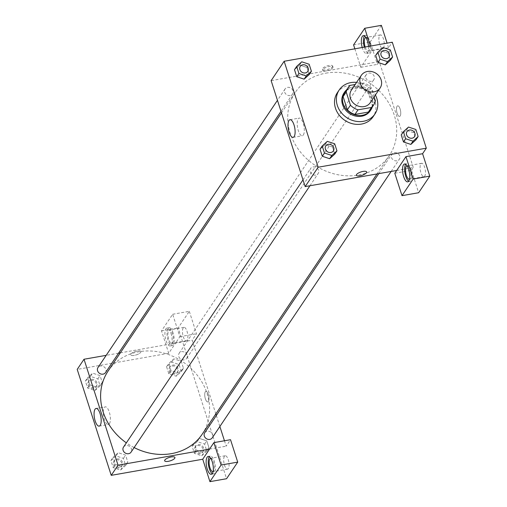 <?xml version="1.0" encoding="UTF-8"?>
<svg xmlns="http://www.w3.org/2000/svg" width="507" height="507" viewBox="0 0 507 507"><rect width="100%" height="100%" fill="white"/><g stroke="black" fill="none" stroke-linecap="round" stroke-linejoin="round"><path stroke-width="0.38" stroke-dasharray="2.54 1.9" d="M351.402 90.1A11.331 9.874 -146.1 0 1 357.536 86.234A11.331 9.874 -146.1 0 1 369.33 91.045A11.331 9.874 -146.1 0 1 370.211 102.737M374.141 96.894L371.175 87.654A15.438 13.455 -146.1 0 0 363.589 83.015L355.166 84.498M375.395 100.798L372.296 105.412L368.076 92.268L371.175 87.654M363.589 83.015L360.49 87.629L347.073 89.993L350.172 85.379M360.49 87.629A15.438 13.455 -146.1 0 1 368.076 92.268M372.296 105.412A15.438 13.455 -146.1 0 1 370.528 109.645M344.893 92.426A15.438 13.455 -146.1 0 1 347.073 89.993M372.303 107.002A15.863 13.828 33.9 0 0 372.265 98.472A15.863 13.828 33.9 0 0 346.668 89.783M343.917 93.111A15.863 13.828 -146.1 0 1 352.511 87.692A15.863 13.828 -146.1 0 1 371.65 99.391A15.863 13.828 -146.1 0 1 370.262 110.805M356.579 82.394A21.528 18.765 -146.1 0 1 375.395 95.031M337.358 92.718A21.528 18.765 -146.1 0 1 349.019 85.366A21.528 18.765 -146.1 0 1 371.428 94.511A21.528 18.765 -146.1 0 1 373.108 116.73M385.32 64.864L390.422 60.225L388.159 53.178L380.789 50.738L375.693 55.383M304.13 79.155L309.232 74.523L306.969 67.469L299.599 65.042L294.504 69.674L299.599 65.042L301.766 61.81M309.238 74.529L306.969 67.469L299.599 65.029M410.86 144.413L403.49 141.973M413.699 132.726L406.329 130.293L401.221 134.919L406.322 130.286L413.699 132.733L415.968 139.78L413.699 132.726L415.873 129.494M329.67 158.704L334.772 154.071L332.51 147.017L325.139 144.577L320.044 149.223L325.139 144.584L327.307 141.358M366.675 171.968L366.675 171.968A5.381 1.774 162.2 0 0 362.023 171.639A5.381 1.774 162.2 0 0 356.611 174.484A5.381 1.774 162.2 0 0 356.427 175.257L356.427 175.257M408.674 181.202A9.069 3.296 -100 0 0 409.795 181.487A9.069 3.296 -100 0 0 410.702 168.869A9.069 3.296 -100 0 0 406.652 163.634A9.069 3.296 -100 0 0 405.695 164.287M407.115 165.852A6.8 2.472 80 0 1 410.429 171.024A6.8 2.472 80 0 1 410.188 178.673A6.8 2.472 80 0 1 409.472 179.244M420.823 163.888A6.8 2.472 80 0 1 421.602 163.305A6.8 2.472 80 0 1 425.215 169.572A6.8 2.472 80 0 1 423.96 176.696A6.8 2.472 80 0 1 420.601 171.62A6.8 2.472 80 0 1 420.823 163.888M394.801 173.255L411.443 170.32L418.636 192.736M396.664 170.485L413.3 167.557L411.443 170.32M303.344 134.982A8.968 3.257 -100 0 0 303.63 124.779A8.968 3.257 -100 0 0 299.2 118.093A8.968 3.257 -100 0 0 297.552 127.485A8.968 3.257 -100 0 0 302.311 135.749A8.968 3.257 -100 0 0 303.344 134.982M332.472 66.791A5.381 1.774 162.2 0 0 332.662 66.018A5.381 1.774 162.2 0 0 326.99 65.973A5.381 1.774 162.2 0 0 322.408 69.307A5.381 1.774 162.2 0 0 327.059 69.636A5.381 1.774 162.2 0 0 332.472 66.791M354.856 48.818L360.788 67.298L371.935 50.694L388.577 47.766L392.291 42.227M353.588 44.882L370.224 41.954L377.423 64.37L379.28 61.601L271.137 80.638M332.801 67.818A5.381 1.774 -17.8 0 1 327.389 70.663A5.381 1.774 -17.8 0 1 322.737 70.334A5.381 1.774 -17.8 0 1 327.319 67A5.381 1.774 -17.8 0 1 332.991 67.044A5.381 1.774 -17.8 0 1 332.801 67.818M368.481 46.422A9.069 3.296 80 0 1 366.504 53.489A9.069 3.296 80 0 1 362.232 47.519M371.935 50.694L370.452 46.074M364.311 47.151A9.069 3.296 -100 0 0 368.583 53.121A9.069 3.296 -100 0 0 369.489 40.503A9.069 3.296 -100 0 0 365.439 35.262A9.069 3.296 -100 0 0 364.482 35.921M365.902 37.486A6.8 2.472 80 0 1 369.216 42.658A6.8 2.472 80 0 1 368.976 50.307A6.8 2.472 80 0 1 368.19 50.89A6.8 2.472 80 0 1 365.167 47.005M379.61 35.515A6.8 2.472 80 0 1 380.389 34.932A6.8 2.472 80 0 1 384.002 41.2A6.8 2.472 80 0 1 382.747 48.33A6.8 2.472 80 0 1 379.388 43.253A6.8 2.472 80 0 1 379.61 35.515M388.577 47.766L387.094 43.146M360.788 67.298L377.423 64.37M381.378 25.35L370.224 41.954M397.139 113.308A5.381 1.958 -100 0 0 399.548 116.42A5.381 1.958 -100 0 0 400.543 110.78A5.381 1.958 -100 0 0 397.678 105.817A5.381 1.958 -100 0 0 397.139 113.308A5.381 1.958 80 0 1 397.678 105.817A5.381 1.958 80 0 1 400.536 110.78A5.381 1.958 80 0 1 399.548 116.42A5.381 1.958 80 0 1 397.139 113.308M413.3 167.557L379.28 61.601M394.275 152.651A4.531 3.948 -146.1 0 1 398.996 154.572A4.531 3.948 -146.1 0 1 399.345 159.249A4.531 3.948 -146.1 0 1 393.381 160.003A4.531 3.948 -146.1 0 1 391.822 154.198A4.531 3.948 -146.1 0 1 394.275 152.651M368.735 73.103A4.531 3.948 -146.1 0 1 373.456 75.03A4.531 3.948 -146.1 0 1 373.805 79.707A4.531 3.948 -146.1 0 1 367.841 80.455A4.531 3.948 -146.1 0 1 366.282 74.649A4.531 3.948 -146.1 0 1 368.735 73.103M313.085 166.942A4.531 3.948 -146.1 0 1 317.807 168.869A4.531 3.948 -146.1 0 1 318.155 173.546A4.531 3.948 -146.1 0 1 312.192 174.3A4.531 3.948 -146.1 0 1 310.633 168.489A4.531 3.948 -146.1 0 1 313.085 166.942M287.545 87.394A4.531 3.948 -146.1 0 1 292.266 89.321A4.531 3.948 -146.1 0 1 292.615 93.998A4.531 3.948 -146.1 0 1 286.651 94.752A4.531 3.948 -146.1 0 1 285.092 88.94A4.531 3.948 -146.1 0 1 287.545 87.394M325.862 73.16A56.664 49.382 -146.1 0 1 384.838 97.224A56.664 49.382 -146.1 0 1 389.256 155.687A56.664 49.382 -146.1 0 1 314.689 165.092A56.664 49.382 -146.1 0 1 295.182 92.508A56.664 49.382 -146.1 0 1 325.862 73.16M108.067 371.111A56.664 49.382 -146.1 0 1 138.753 351.763A56.664 49.382 -146.1 0 1 197.724 375.826A56.664 49.382 -146.1 0 1 202.141 434.29M134.127 447.561A56.664 49.382 -146.1 0 1 126.357 442.865M105.507 372.601A4.531 3.948 33.9 0 0 105.152 367.924A4.531 3.948 33.9 0 0 100.43 365.997A4.531 3.948 33.9 0 0 97.978 367.55M204.708 432.801A4.531 3.948 -146.1 0 1 207.16 431.254A4.531 3.948 -146.1 0 1 211.882 433.181A4.531 3.948 -146.1 0 1 212.237 437.858M181.62 351.706A4.531 3.948 -146.1 0 1 186.342 353.632A4.531 3.948 -146.1 0 1 186.696 358.31A4.531 3.948 -146.1 0 1 180.726 359.064A4.531 3.948 -146.1 0 1 179.167 353.252A4.531 3.948 -146.1 0 1 181.62 351.706M123.518 447.092A4.531 3.948 -146.1 0 1 125.97 445.545A4.531 3.948 -146.1 0 1 130.692 447.472A4.531 3.948 -146.1 0 1 131.047 452.149M120.33 352.853L175.53 343.138L179.871 336.68L172.672 314.264L161.518 330.868L168.717 353.284L175.53 343.138L192.166 340.203L215.83 413.908M216.337 415.487L219.867 426.488M224.455 440.773L226.185 446.16L230.52 439.702M118.556 353.164L106.172 355.344M209.549 449.088L226.185 446.16M205.303 391.803A5.381 1.958 -100 0 0 205.126 397.925A5.381 1.958 -100 0 0 207.788 401.943A5.381 1.958 -100 0 0 208.783 396.303A5.381 1.958 -100 0 0 205.918 391.341A5.381 1.958 -100 0 0 205.303 391.803A5.381 1.958 80 0 1 205.918 391.341A5.381 1.958 80 0 1 208.776 396.303A5.381 1.958 80 0 1 207.788 401.943A5.381 1.958 80 0 1 205.126 397.925A5.381 1.958 80 0 1 205.297 391.803M224.411 456.325A6.8 2.472 -100 0 0 224.195 464.063A6.8 2.472 -100 0 0 227.554 469.14A6.8 2.472 -100 0 0 228.809 462.01A6.8 2.472 -100 0 0 225.197 455.742A6.8 2.472 -100 0 0 224.411 456.325M183.198 327.959A6.8 2.472 -100 0 0 182.983 335.697A6.8 2.472 -100 0 0 186.342 340.767A6.8 2.472 -100 0 0 187.596 333.644A6.8 2.472 -100 0 0 183.984 327.376A6.8 2.472 -100 0 0 183.198 327.959M172.672 314.264L189.307 311.336L178.153 327.94L226.566 478.722M189.307 311.336L196.507 333.745L192.166 340.203M210.709 458.296A6.8 2.472 80 0 1 214.024 463.468A6.8 2.472 80 0 1 213.783 471.117A6.8 2.472 80 0 1 213.067 471.687M212.268 473.646A9.069 3.296 -100 0 0 213.39 473.931A9.069 3.296 -100 0 0 214.296 461.313A9.069 3.296 -100 0 0 210.247 456.072A9.069 3.296 -100 0 0 209.29 456.731M168.641 330.526A6.8 2.472 80 0 1 169.427 329.937A6.8 2.472 80 0 1 173.039 336.204A6.8 2.472 80 0 1 171.784 343.334A6.8 2.472 80 0 1 168.425 338.258A6.8 2.472 80 0 1 168.641 330.526M173.083 332.947A9.069 3.296 -100 0 0 169.034 327.706A9.069 3.296 -100 0 0 167.361 337.206A9.069 3.296 -100 0 0 172.177 345.565A9.069 3.296 -100 0 0 173.083 332.947M171.005 333.314A9.069 3.296 80 0 1 170.099 345.932A9.069 3.296 80 0 1 165.282 337.573A9.069 3.296 80 0 1 166.955 328.073A9.069 3.296 80 0 1 171.005 333.314M161.518 330.868L178.153 327.94M179.871 336.68L196.507 333.745M201.754 455.761L206.856 451.135L204.594 444.075L197.223 441.648L192.115 446.274L194.384 453.334L201.754 455.761L203.922 452.536L209.03 447.909L206.761 440.849L199.39 438.416L194.289 443.055L196.551 450.102L203.922 452.542L209.017 447.903M206.856 451.135L209.03 447.909L206.761 440.849L199.39 438.409M120.565 470.059L125.666 465.432L123.404 458.372L116.033 455.939L110.925 460.565L113.194 467.625L120.565 470.059L122.732 466.827L127.827 462.194L125.571 455.14L118.201 452.7M116.033 455.939L118.201 452.713L113.093 457.339L115.362 464.399L122.732 466.827L127.84 462.2L125.571 455.14L118.201 452.713L113.099 457.346L115.362 464.399L122.732 466.839M95.024 390.51L100.126 385.884L97.864 378.824L90.493 376.39L85.385 381.023L87.654 388.077L95.024 390.51L97.192 387.278L102.3 382.652L100.031 375.592L92.661 373.165L87.553 377.791L89.821 384.851L97.192 387.291L102.294 382.646L100.031 375.592L92.661 373.158L87.559 377.797M181.322 371.587L179.053 364.533L171.683 362.099L166.575 366.726L168.844 373.786L176.214 376.219L181.322 371.587L183.49 368.361L181.221 361.301L173.85 358.874L168.742 363.5L171.011 370.56L178.382 372.994L183.49 368.361L181.221 361.301L173.85 358.861L168.749 363.506M176.214 376.219L178.382 372.987L183.483 368.355M168.717 353.284L77.21 369.394M109.417 423.738A8.968 3.257 -100 0 0 109.702 413.535A8.968 3.257 -100 0 0 105.272 406.848A8.968 3.257 -100 0 0 103.618 416.241A8.968 3.257 -100 0 0 108.384 424.505A8.968 3.257 -100 0 0 109.417 423.738M140.712 352.314A5.381 1.774 162.2 0 0 140.902 351.541A5.381 1.774 162.2 0 0 135.23 351.497A5.381 1.774 162.2 0 0 130.648 354.83A5.381 1.774 162.2 0 0 135.299 355.16A5.381 1.774 162.2 0 0 140.712 352.314A5.381 1.774 -17.8 0 1 135.299 355.166A5.381 1.774 -17.8 0 1 130.648 354.83A5.381 1.774 -17.8 0 1 135.23 351.497A5.381 1.774 -17.8 0 1 140.902 351.541A5.381 1.774 -17.8 0 1 140.712 352.314M174.915 457.491L174.915 457.491A5.381 1.774 162.2 0 0 170.263 457.156A5.381 1.774 162.2 0 0 164.851 460.007A5.381 1.774 162.2 0 0 164.667 460.781L164.667 460.781M91.45 379.375A4.531 3.948 -146.1 0 1 96.165 381.302A4.531 3.948 -146.1 0 1 96.52 385.979A4.531 3.948 -146.1 0 1 90.557 386.733A4.531 3.948 -146.1 0 1 88.991 380.922A4.531 3.948 -146.1 0 1 91.45 379.375M100.126 385.884L102.3 382.652M97.864 378.824L100.031 375.592M90.493 376.39L92.661 373.165M85.385 381.023L87.553 377.791L89.821 384.851L97.192 387.278M87.654 388.077L89.821 384.851M90.829 380.301A4.531 3.948 -146.1 0 1 95.544 382.221A4.531 3.948 -146.1 0 1 95.899 386.898A4.531 3.948 -146.1 0 1 89.935 387.652A4.531 3.948 -146.1 0 1 88.376 381.847A4.531 3.948 -146.1 0 1 90.829 380.301M116.99 458.924A4.531 3.948 -146.1 0 1 121.705 460.85A4.531 3.948 -146.1 0 1 122.06 465.527A4.531 3.948 -146.1 0 1 116.097 466.275A4.531 3.948 -146.1 0 1 114.531 460.47A4.531 3.948 -146.1 0 1 116.99 458.924M125.666 465.432L127.84 462.2M123.404 458.372L125.571 455.14M110.925 460.565L113.093 457.339M113.194 467.625L115.362 464.399M116.369 459.849A4.531 3.948 -146.1 0 1 121.084 461.769A4.531 3.948 -146.1 0 1 121.439 466.446A4.531 3.948 -146.1 0 1 115.476 467.201A4.531 3.948 -146.1 0 1 113.917 461.395A4.531 3.948 -146.1 0 1 116.369 459.849M172.64 365.084A4.531 3.948 -146.1 0 1 177.355 367.011A4.531 3.948 -146.1 0 1 177.71 371.688A4.531 3.948 -146.1 0 1 171.746 372.436A4.531 3.948 -146.1 0 1 170.187 366.631A4.531 3.948 -146.1 0 1 172.64 365.084M179.053 364.533L181.221 361.301M171.683 362.099L173.85 358.874M166.575 366.726L168.742 363.5L171.011 370.56L178.382 372.987M168.844 373.786L171.011 370.56M172.019 366.003A4.531 3.948 -146.1 0 1 176.734 367.93A4.531 3.948 -146.1 0 1 177.089 372.607A4.531 3.948 -146.1 0 1 171.125 373.361A4.531 3.948 -146.1 0 1 169.566 367.556A4.531 3.948 -146.1 0 1 172.019 366.003M198.18 444.633A4.531 3.948 -146.1 0 1 202.895 446.553A4.531 3.948 -146.1 0 1 203.25 451.23A4.531 3.948 -146.1 0 1 197.286 451.984A4.531 3.948 -146.1 0 1 195.721 446.179A4.531 3.948 -146.1 0 1 198.18 444.633M204.594 444.075L206.761 440.849M197.223 441.648L199.39 438.416L194.282 443.048L196.551 450.102L203.922 452.536M192.115 446.274L194.282 443.048M194.384 453.334L196.551 450.102M197.559 445.552A4.531 3.948 -146.1 0 1 202.274 447.478A4.531 3.948 -146.1 0 1 202.629 452.155A4.531 3.948 -146.1 0 1 196.665 452.909A4.531 3.948 -146.1 0 1 195.106 447.098A4.531 3.948 -146.1 0 1 197.559 445.552M300.277 66.335A4.531 3.948 -146.1 0 1 302.723 64.795A4.531 3.948 -146.1 0 1 307.445 66.715A4.531 3.948 -146.1 0 1 307.8 71.392M306.969 67.469L309.143 64.243M325.811 145.883A4.531 3.948 -146.1 0 1 328.263 144.343A4.531 3.948 -146.1 0 1 332.985 146.263A4.531 3.948 -146.1 0 1 333.34 150.94M334.778 154.077L332.51 147.017L334.677 143.785M332.51 147.017L325.139 144.584M381.467 52.044A4.531 3.948 -146.1 0 1 383.913 50.497A4.531 3.948 -146.1 0 1 388.635 52.424A4.531 3.948 -146.1 0 1 388.989 57.101M390.428 60.238L388.159 53.178L390.333 49.946M388.159 53.178L380.789 50.744L382.956 47.519M380.789 50.744L375.681 55.371M407.001 131.592A4.531 3.948 -146.1 0 1 409.453 130.046A4.531 3.948 -146.1 0 1 414.175 131.972A4.531 3.948 -146.1 0 1 414.53 136.649M406.329 130.293L408.496 127.067M407.717 181.855L409.795 181.487M404.573 163.995L406.652 163.634M421.602 163.305L407.045 165.865M423.96 176.696L409.403 179.256M293.109 137.372L302.311 135.749M290.004 119.715L299.2 118.093M322.408 69.307L322.737 70.334M332.662 66.018L332.991 67.044M366.504 53.489L368.583 53.121M363.361 35.629L365.439 35.262M380.389 34.932L365.832 37.499M382.747 48.33L368.19 50.89M376.993 173.945L389.256 155.687M281.493 112.89L295.182 92.508M285.092 88.94L277.456 100.31M292.615 93.998L280.986 111.312M391.151 171.455L399.345 159.249M378.767 173.635L391.822 154.198M186.696 358.31L373.805 79.707M179.167 353.252L366.282 74.649M309.961 185.746L318.155 173.546M302.996 179.858L310.633 168.489M225.197 455.742L210.639 458.309M227.554 469.14L212.997 471.7M211.311 474.298L213.39 473.931M208.168 456.439L210.247 456.072M183.984 327.376L169.427 329.937M186.342 340.767L171.784 343.334M170.099 345.932L172.177 345.565M166.955 328.073L169.034 327.706M99.182 426.127L108.384 424.505M96.07 408.465L105.272 406.848M95.899 386.898L96.52 385.979M88.376 381.847L88.991 380.922M121.439 466.446L122.06 465.527M113.917 461.395L114.531 460.47M177.089 372.607L177.71 371.688M169.566 367.556L170.187 366.631M202.629 452.155L203.25 451.23M195.106 447.098L195.721 446.179"/><path stroke-width="0.76" d="M367.448 71.474A11.331 9.874 -146.1 0 1 379.242 76.284A11.331 9.874 -146.1 0 1 380.13 87.977A11.331 9.874 -146.1 0 1 365.211 89.859A11.331 9.874 -146.1 0 1 361.314 75.34A11.331 9.874 -146.1 0 1 367.448 71.474M380.13 87.977L370.211 102.737A11.331 9.874 -146.1 0 1 355.299 104.619A11.331 9.874 -146.1 0 1 351.402 90.1L361.314 75.34M373.621 105.031L370.528 109.645A15.438 13.455 -146.1 0 1 368.342 112.079L354.925 114.443A15.438 13.455 -146.1 0 1 347.339 109.804L343.119 96.66L346.218 92.046L350.438 105.19A15.438 13.455 -146.1 0 0 358.024 109.829L371.441 107.465A15.438 13.455 -146.1 0 0 373.621 105.031A15.438 13.455 -146.1 0 0 375.395 100.798L374.141 96.894M355.166 84.498L350.172 85.379A15.438 13.455 -146.1 0 0 347.992 87.812A15.438 13.455 -146.1 0 0 346.218 92.046M343.119 96.66A15.438 13.455 -146.1 0 1 344.893 92.426L347.992 87.812M346.668 89.783A15.863 13.828 33.9 0 0 344.538 92.192A15.863 13.828 33.9 0 0 350.001 112.516A15.863 13.828 33.9 0 0 370.877 109.88A15.863 13.828 33.9 0 0 372.303 107.002M370.877 109.88L370.262 110.805A15.863 13.828 -146.1 0 1 349.38 113.435A15.863 13.828 -146.1 0 1 343.917 93.111L344.538 92.192M347.339 109.804L350.438 105.19M368.342 112.079L371.441 107.465M354.925 114.443L358.024 109.829M375.395 95.031A21.528 18.765 -146.1 0 1 374.965 113.961A21.528 18.765 -146.1 0 1 346.63 117.535A21.528 18.765 -146.1 0 1 339.215 89.954A21.528 18.765 -146.1 0 1 350.876 82.597A21.528 18.765 -146.1 0 1 356.579 82.394M374.965 113.961L373.108 116.73A21.528 18.765 -146.1 0 1 344.766 120.305A21.528 18.765 -146.1 0 1 337.358 92.718L339.215 89.954M377.854 52.145L375.681 55.371L377.949 62.431L385.32 64.871L387.494 61.632L392.595 57.006L390.333 49.946L382.956 47.519L377.854 52.145L380.117 59.205L387.494 61.632M296.665 66.436L294.491 69.668L296.76 76.722L304.13 79.162L306.298 75.93L311.406 71.297L309.143 64.243L301.766 61.81L296.665 66.436L298.927 73.496L306.298 75.93M401.221 134.919L403.49 141.979L401.221 134.919L403.395 131.693L405.657 138.747L413.028 141.18L418.136 136.554L415.873 129.494L408.496 127.067L403.395 131.693M405.657 138.747L403.49 141.979L410.86 144.413L415.968 139.78L410.866 144.419M426.311 148.183L392.291 42.227L284.148 61.265L318.168 167.221L426.311 148.183L422.591 153.716L405.955 156.644L394.801 173.255L402 195.664L413.154 179.06L405.955 156.644M322.205 145.984L324.467 153.044L331.838 155.472L336.946 150.845L334.677 143.785L327.307 141.358L322.205 145.984L320.031 149.216L322.3 156.27L329.67 158.71M356.611 174.484A5.381 1.774 -17.8 0 1 362.023 171.639A5.381 1.774 -17.8 0 1 366.675 171.968A5.381 1.774 -17.8 0 1 362.093 175.302A5.381 1.774 -17.8 0 1 356.427 175.264A5.381 1.774 -17.8 0 1 356.611 174.484M284.148 61.265L271.137 80.638L305.157 186.595L318.168 167.221M305.157 186.595L396.664 170.485M356.427 175.257A5.381 1.774 162.2 0 0 362.093 175.302A5.381 1.774 162.2 0 0 366.675 171.968M408.623 169.237A9.069 3.296 80 0 1 407.717 181.855A9.069 3.296 80 0 1 402.9 173.495A9.069 3.296 80 0 1 404.573 163.995A9.069 3.296 80 0 1 408.623 169.237M405.695 164.287A9.069 3.296 -100 0 0 404.985 173.134A9.069 3.296 -100 0 0 408.674 181.202M409.472 179.244A6.8 2.472 80 0 1 409.403 179.256A6.8 2.472 80 0 1 406.044 174.186A6.8 2.472 80 0 1 406.265 166.448A6.8 2.472 80 0 1 407.045 165.865A6.8 2.472 80 0 1 407.115 165.852M413.154 179.06L429.79 176.132L422.591 153.716M402 195.664L418.636 192.736L429.79 176.132M294.142 136.605A8.968 3.257 80 0 1 293.109 137.372A8.968 3.257 80 0 1 288.35 129.108A8.968 3.257 80 0 1 290.004 119.715A8.968 3.257 80 0 1 294.434 126.401A8.968 3.257 80 0 1 294.142 136.605M362.232 47.519A9.069 3.296 80 0 1 363.361 35.629A9.069 3.296 80 0 1 367.41 40.871A9.069 3.296 80 0 1 368.481 46.422M370.452 46.074L364.742 28.278L353.588 44.882L354.856 48.818M364.482 35.921A9.069 3.296 -100 0 0 364.311 47.151M365.167 47.005A6.8 2.472 80 0 1 365.046 38.082A6.8 2.472 80 0 1 365.832 37.499A6.8 2.472 80 0 1 365.902 37.486M387.094 43.146L381.378 25.35L364.742 28.278M376.993 173.945L202.141 434.29A56.664 49.382 -146.1 0 1 134.127 447.561M126.357 442.865A56.664 49.382 -146.1 0 1 108.067 371.111L281.493 112.89M277.456 100.31L97.978 367.55A4.531 3.948 33.9 0 0 98.333 372.227A4.531 3.948 33.9 0 0 103.048 374.147A4.531 3.948 33.9 0 0 105.507 372.601L280.986 111.312M391.151 171.455L212.237 437.858A4.531 3.948 -146.1 0 1 206.267 438.606A4.531 3.948 -146.1 0 1 204.708 432.801L378.767 173.635M309.961 185.746L131.047 452.149A4.531 3.948 -146.1 0 1 125.077 452.903A4.531 3.948 -146.1 0 1 123.518 447.092L302.996 179.858M215.83 413.908L216.337 415.487M219.867 426.488L224.455 440.773M120.33 352.853L118.556 353.164M106.172 355.344L84.023 359.241L118.042 465.198L209.549 449.088L213.884 442.63L221.084 465.046L209.93 481.65L202.737 459.234L209.549 449.088M213.884 442.63L230.52 439.702L237.72 462.118L226.566 478.722L209.93 481.65M213.067 471.687A6.8 2.472 80 0 1 212.997 471.7A6.8 2.472 80 0 1 209.638 466.63A6.8 2.472 80 0 1 209.854 458.892A6.8 2.472 80 0 1 210.639 458.309A6.8 2.472 80 0 1 210.709 458.296M209.29 456.731A9.069 3.296 -100 0 0 208.573 465.572A9.069 3.296 -100 0 0 212.268 473.646M212.218 461.681A9.069 3.296 80 0 1 211.311 474.298A9.069 3.296 80 0 1 206.495 465.939A9.069 3.296 80 0 1 208.168 456.439A9.069 3.296 80 0 1 212.218 461.681M221.084 465.046L237.72 462.118M84.023 359.241L77.21 369.394L111.229 475.344L202.737 459.234M100.215 425.354A8.968 3.257 80 0 1 99.182 426.127A8.968 3.257 80 0 1 94.422 417.857A8.968 3.257 80 0 1 96.07 408.465A8.968 3.257 80 0 1 100.5 415.151A8.968 3.257 80 0 1 100.215 425.354M111.229 475.344L118.042 465.198M164.851 460.007A5.381 1.774 -17.8 0 1 170.263 457.162A5.381 1.774 -17.8 0 1 174.915 457.491A5.381 1.774 -17.8 0 1 170.333 460.825A5.381 1.774 -17.8 0 1 164.667 460.781A5.381 1.774 -17.8 0 1 164.851 460.007M164.667 460.781A5.381 1.774 162.2 0 0 170.333 460.825A5.381 1.774 162.2 0 0 174.915 457.491M307.8 71.398L307.8 71.386A4.531 3.948 -146.1 0 1 307.8 71.398A4.531 3.948 -146.1 0 1 301.83 72.146A4.531 3.948 -146.1 0 1 300.271 66.341A4.531 3.948 -146.1 0 1 300.277 66.335A4.531 3.948 -146.1 0 1 302.73 64.788A4.531 3.948 -146.1 0 1 307.451 66.709A4.531 3.948 -146.1 0 1 307.8 71.386A4.531 3.948 -146.1 0 1 301.836 72.14A4.531 3.948 -146.1 0 1 300.277 66.335L300.271 66.341M294.491 69.668L296.76 76.722L304.13 79.155L309.238 74.529L311.406 71.297M296.76 76.722L298.927 73.496M333.34 150.94L333.34 150.94A4.531 3.948 -146.1 0 1 327.37 151.694A4.531 3.948 -146.1 0 1 325.811 145.889A4.531 3.948 -146.1 0 1 325.811 145.883A4.531 3.948 -146.1 0 1 328.27 144.33A4.531 3.948 -146.1 0 1 332.991 146.257A4.531 3.948 -146.1 0 1 333.34 150.934A4.531 3.948 -146.1 0 1 327.376 151.688A4.531 3.948 -146.1 0 1 325.817 145.883L325.817 145.883M320.031 149.216L322.3 156.27L329.67 158.704L331.838 155.472M329.67 158.704L334.778 154.077L336.946 150.845M322.3 156.27L324.467 153.044M388.989 57.101L388.989 57.101A4.531 3.948 -146.1 0 1 383.019 57.855A4.531 3.948 -146.1 0 1 381.46 52.05A4.531 3.948 -146.1 0 1 381.467 52.044A4.531 3.948 -146.1 0 1 383.919 50.491A4.531 3.948 -146.1 0 1 388.641 52.417A4.531 3.948 -146.1 0 1 388.989 57.095A4.531 3.948 -146.1 0 1 383.026 57.849A4.531 3.948 -146.1 0 1 381.467 52.044L381.46 52.05M375.681 55.371L377.949 62.431L385.32 64.864L390.428 60.238L392.595 57.006M377.949 62.431L380.117 59.205M414.53 136.649L414.53 136.649A4.531 3.948 -146.1 0 1 408.56 137.403A4.531 3.948 -146.1 0 1 407.001 131.598A4.531 3.948 -146.1 0 1 407.001 131.592A4.531 3.948 -146.1 0 1 409.46 130.039A4.531 3.948 -146.1 0 1 414.181 131.966A4.531 3.948 -146.1 0 1 414.53 136.643A4.531 3.948 -146.1 0 1 408.566 137.397A4.531 3.948 -146.1 0 1 407.007 131.586L407.007 131.586M410.86 144.413L413.028 141.18M415.968 139.78L418.136 136.554"/></g></svg>
